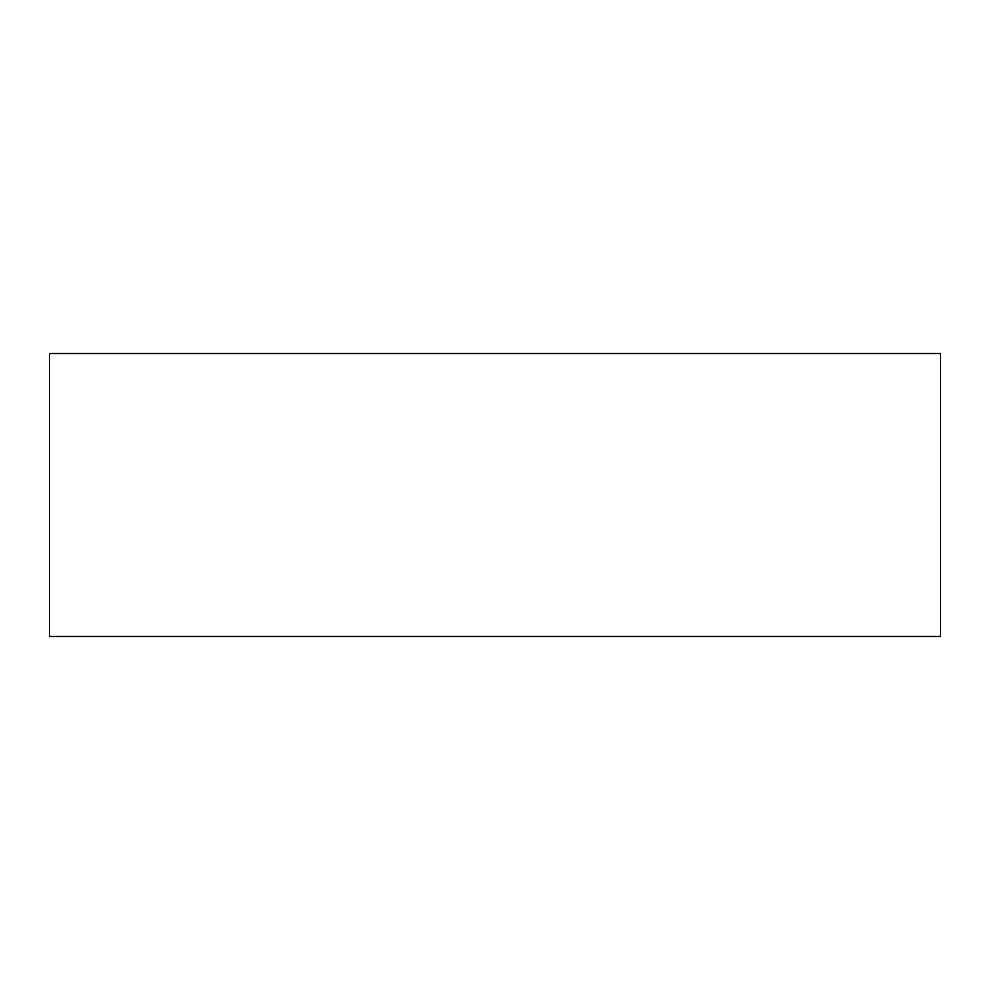 <?xml version="1.0" encoding="UTF-8"?>
<svg xmlns="http://www.w3.org/2000/svg" width="990" height="990" viewBox="0 0 990 990"><rect width="100%" height="100%" fill="white"/><g stroke="black" fill="none" stroke-linecap="round" stroke-linejoin="round"><path stroke-width="1.49" d="M940.5 636.508L940.5 353.492L49.5 353.492L49.5 636.508L940.5 636.508"/></g></svg>
